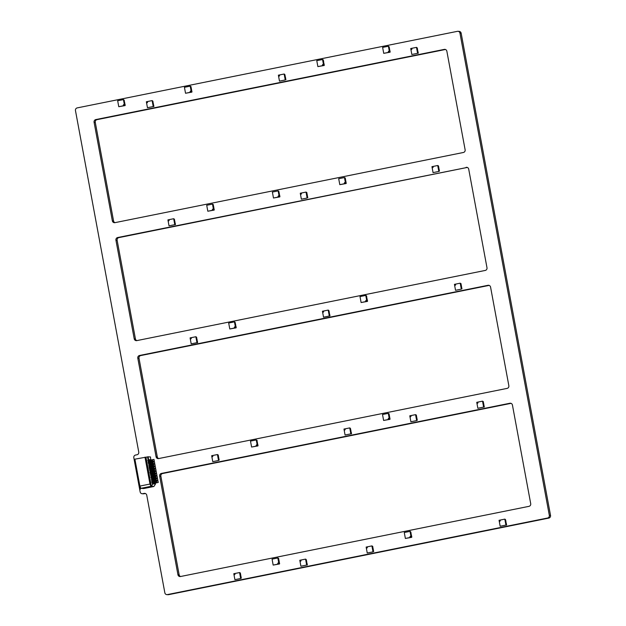 <?xml version="1.0" encoding="UTF-8"?>
<svg xmlns="http://www.w3.org/2000/svg" width="626" height="626" viewBox="0 0 626 626"><rect width="100%" height="100%" fill="white"/><g stroke="black" fill="none" stroke-linecap="round" stroke-linejoin="round"><path stroke-width="0.94" d="M213.114 204.514L212.48 204.115L213.583 210.062L207.816 211.228L206.713 205.273L212.48 204.115M213.247 205.258L213.388 206.001M213.521 206.744L213.662 207.488M213.802 208.231L213.935 208.974M214.076 209.718L213.583 210.062M212.363 209.538L212.699 209.843L212.746 209.084L212.363 209.538M214.147 210.101L207.816 211.228M212.777 209.092L212.73 209.843M214.256 209.702L214.045 208.951L214.076 209.733M213.982 208.215L213.771 207.464L213.802 208.247M213.709 206.729L213.497 205.977L213.529 206.76M213.435 205.242L213.216 204.491L213.255 205.273M388.91 413.755L388.284 413.356L389.388 419.303L383.621 420.461L382.517 414.514L388.284 413.356M389.051 414.498L389.192 415.241M389.325 415.985L389.466 416.728M389.599 417.472L389.74 418.215M389.881 418.958L389.388 419.303M388.167 418.778L388.503 419.084L388.55 418.325L388.167 418.778M389.951 419.334L383.621 420.461M388.582 418.325L388.535 419.084M390.061 418.935L389.849 418.191L389.881 418.974M389.787 417.448L389.575 416.705L389.607 417.487M389.513 415.961L389.294 415.218L389.333 416M389.239 414.475L389.02 413.731L389.051 414.514M235.079 322.265L234.453 321.866L235.556 327.813L229.789 328.979L228.686 323.032L234.453 321.866M235.399 322.993L235.36 323.752M235.681 324.479L235.634 325.238M235.955 325.966L235.908 326.725M236.229 327.453L236.018 326.702L236.119 327.852L235.556 327.813M234.335 327.288L234.672 327.594L234.719 326.835L234.335 327.288M236.119 327.852L229.789 328.979M234.75 326.842L234.703 327.594M389.028 46.629L388.394 46.238L389.497 52.185L383.73 53.343L382.627 47.396L388.394 46.238M389.349 47.357L389.302 48.116M389.622 48.844L389.583 49.603M389.904 50.33L389.857 51.089M390.178 51.817L389.967 51.074L390.061 52.216L389.497 52.185M388.284 51.661L388.621 51.966L388.668 51.207L388.284 51.661M390.061 52.216L383.73 53.343M388.691 51.207L388.644 51.966M366.406 295.816L365.772 295.417L366.875 301.364L361.108 302.53L360.005 296.583L365.772 295.417M366.539 296.56L366.68 297.303M367 298.031L366.953 298.79M367.274 299.518L367.227 300.277M367.556 301.004L367.337 300.253L367.439 301.403L366.875 301.364M365.654 300.84L365.991 301.145L366.038 300.394L365.654 300.84M367.439 301.403L361.108 302.53M366.069 300.394L366.022 301.145M366.726 296.544L366.515 295.793L366.546 296.575M278.468 558.369L277.842 557.969L278.938 563.916L273.171 565.082L272.075 559.135L277.842 557.969M278.609 559.112L278.742 559.855M278.883 560.599L279.024 561.342M279.157 562.085L279.298 562.829M279.431 563.572L278.938 563.916M277.725 563.392L278.061 563.697L278.108 562.946L277.725 563.392M279.509 563.956L273.171 565.082M278.14 562.946L278.093 563.697M279.619 563.557L279.407 562.805L279.439 563.596M279.345 562.07L279.126 561.319L279.165 562.101M279.063 560.583L278.852 559.832L278.883 560.614M278.789 559.096L278.578 558.345L278.609 559.128M505.933 525.081L500.166 526.247L499.063 520.3L504.83 519.134L505.933 525.081L500.166 526.247M500.284 520.824L499.947 520.519L499.9 521.27L500.284 520.824M505.464 519.533L504.83 519.134M506.497 525.12L506.395 523.97L506.614 524.721M506.293 523.993L506.332 523.234M506.011 522.507L506.058 521.748M505.738 521.02L505.785 520.261M499.978 520.519L499.931 521.278M174.795 224.679L169.028 225.837L167.924 219.89L173.692 218.732L174.795 224.679L169.028 225.837M169.145 220.415L168.801 220.109L168.754 220.868L169.145 220.415M174.318 219.131L173.692 218.732M175.358 224.711L175.257 223.568L175.468 224.311M175.147 223.592L175.194 222.825M174.873 222.105L174.92 221.338M174.599 220.618L174.638 219.851M168.832 220.117L168.785 220.868M196.963 342.68L191.196 343.846L190.093 337.899L195.86 336.733L196.963 342.68L191.196 343.846M191.313 338.423L190.977 338.118L190.93 338.869L191.313 338.423M196.494 337.132L195.86 336.733M197.526 342.719L197.425 341.569L197.636 342.32M197.315 341.593L197.362 340.834M197.041 340.106L197.088 339.347M196.767 338.619L196.814 337.86M191.008 338.118L190.961 338.869M461.307 289.134L455.54 290.3L454.437 284.353L460.204 283.187L461.307 289.134L455.54 290.3M455.658 284.877L455.321 284.572L455.274 285.323L455.658 284.877M460.838 283.586L460.204 283.187M461.659 288.046L461.526 287.303M461.385 286.559L461.252 285.816M461.112 285.073L460.971 284.329M455.352 284.572L455.305 285.323M461.159 284.314L460.947 283.562L460.979 284.345M461.432 285.8L461.221 285.049L461.252 285.832M461.706 287.287L461.495 286.536L461.526 287.318M461.98 288.774L461.769 288.023L461.8 288.805M373.01 551.85L367.243 553.016L366.147 547.069L371.914 545.903L373.01 551.85L367.243 553.016M367.36 547.593L367.024 547.288L366.977 548.04L367.36 547.593M372.54 546.302L371.914 545.903M373.37 550.763L373.229 550.019M373.096 549.276L372.955 548.533M372.814 547.789L372.681 547.046M367.055 547.288L367.008 548.047M372.861 547.03L372.65 546.279L372.681 547.069M373.143 548.517L372.924 547.766L372.963 548.556M373.417 550.004L373.206 549.252L373.237 550.043M373.691 551.49L373.479 550.739L373.511 551.529M256.895 440.336L256.261 439.945L257.364 445.892L251.597 447.05L250.494 441.103L256.261 439.945M257.028 441.08L257.169 441.823M257.489 442.551L257.442 443.31M257.763 444.037L257.724 444.796M258.045 445.524L257.826 444.781L257.928 445.923L257.364 445.892M256.144 445.368L256.48 445.673L256.527 444.914L256.144 445.368M257.928 445.923L251.597 447.05M256.558 444.914L256.511 445.673M257.216 441.064L257.004 440.321L257.036 441.103M329.307 316.028L323.54 317.186L322.437 311.239L328.204 310.081L329.307 316.028L323.54 317.186M323.658 311.771L323.321 311.458L323.274 312.217L323.658 311.771M328.838 310.48L328.204 310.081M329.871 316.06L329.769 314.917L329.98 315.668M329.659 314.941L329.706 314.182M329.386 313.454L329.433 312.695M329.112 311.967L329.159 311.208M323.352 311.466L323.306 312.217M483.624 407.111L477.857 408.269L476.754 402.322L482.521 401.164L483.624 407.111L477.857 408.269M477.974 402.847L477.63 402.541L477.583 403.3L477.974 402.847M483.147 401.556L482.521 401.164M484.188 407.143L484.086 406L484.297 406.743M483.976 406.024L483.835 405.28M483.702 404.537L483.562 403.786M483.428 403.042L483.288 402.299M477.661 402.549L477.615 403.3M483.468 402.283L483.256 401.54L483.288 402.322M483.749 403.77L483.53 403.027L483.569 403.809M484.023 405.257L483.812 404.513L483.843 405.296M306.67 565.059L300.903 566.225L299.799 560.278L305.566 559.112L306.67 565.059L300.903 566.225M301.02 560.802L300.683 560.497L300.636 561.248L301.02 560.802M306.2 559.511L305.566 559.112M307.233 565.098L307.131 563.948L307.343 564.699M307.022 563.971L307.069 563.212M306.748 562.484L306.795 561.725M306.474 560.998L306.521 560.239M300.715 560.497L300.668 561.248M278.781 191.306L278.147 190.907L279.251 196.854L273.484 198.012L272.38 192.065L278.147 190.907M279.102 192.033L279.055 192.792M279.376 193.52L279.329 194.279M279.658 195.007L279.611 195.766M279.932 196.494L279.72 195.742L279.814 196.893L279.251 196.854M278.03 196.329L278.374 196.634L278.421 195.875L278.03 196.329M279.814 196.893L273.484 198.012M278.445 195.883L278.398 196.634M417.597 53.312L411.83 54.47L410.726 48.523L416.493 47.365L417.597 53.312L411.83 54.47M411.947 49.047L411.611 48.742L411.564 49.501L411.947 49.047M417.127 47.764L416.493 47.365M418.16 53.343L418.066 52.201L418.278 52.944M417.957 52.224L418.004 51.457M417.683 50.737L417.722 49.97M417.401 49.251L417.448 48.484M411.642 48.75L411.595 49.501M190.836 86.544L190.202 86.153L191.306 92.1L185.539 93.258L184.435 87.311L190.202 86.153M190.977 87.288L191.11 88.031M191.251 88.775L191.384 89.518M191.525 90.261L191.666 91.005M191.799 91.748L191.306 92.1M190.085 91.568L190.421 91.881L190.468 91.122L190.085 91.568M191.869 92.132L185.539 93.258M190.5 91.122L190.453 91.881M191.986 91.732L191.775 90.989L191.806 91.772M191.713 90.246L191.493 89.502L191.533 90.285M191.431 88.759L191.22 88.016L191.251 88.798M191.157 87.272L190.946 86.529L190.977 87.311M323.165 59.893L322.539 59.501L323.642 65.448L317.875 66.606L316.772 60.659L322.539 59.501M323.306 60.636L323.446 61.379M323.579 62.131L323.72 62.874M324.041 63.594L323.994 64.361M324.315 65.081L324.104 64.337L324.205 65.48L323.642 65.448M322.421 64.924L322.758 65.229L322.805 64.47L322.421 64.924M324.205 65.48L317.875 66.606M322.836 64.47L322.789 65.229M323.767 62.107L323.556 61.364L323.587 62.146M323.493 60.62L323.274 59.877L323.313 60.659M124.065 99.996L123.432 99.597L124.535 105.544L118.768 106.71L117.672 100.755L123.432 99.597M124.386 100.723L124.339 101.482M124.66 102.21L124.621 102.969M124.942 103.697L124.895 104.456M125.216 105.184L125.004 104.432L125.098 105.583L124.535 105.544M123.322 105.019L123.658 105.324L123.705 104.565L123.322 105.019M125.098 105.583L118.768 106.71M123.729 104.573L123.682 105.324M153.229 106.553L147.462 107.711L146.359 101.764L152.126 100.606L153.229 106.553L147.462 107.711M147.579 102.296L147.243 101.983L147.196 102.742L147.579 102.296M152.76 101.005L152.126 100.606M153.793 106.584L153.691 105.442L153.91 106.193M153.581 105.465L153.628 104.706M153.307 103.979L153.354 103.22M153.034 102.492L153.08 101.733M147.274 101.991L147.227 102.742M285.253 79.964L279.486 81.122L278.382 75.175L284.149 74.017L285.253 79.964L279.486 81.122M279.603 75.707L279.266 75.394L279.219 76.153L279.603 75.707M284.783 74.416L284.149 74.017M285.613 78.876L285.472 78.133M285.331 77.389L285.378 76.63M285.057 75.903L285.104 75.143M279.298 75.402L279.251 76.153M285.659 78.117L285.44 77.366L285.479 78.148M285.933 79.604L285.722 78.853L285.753 79.635M416.658 420.594L410.891 421.76L409.787 415.813L415.554 414.647L416.658 420.594L410.891 421.76M411.008 416.337L410.672 416.032L410.625 416.783L411.008 416.337M416.18 415.046L415.554 414.647M417.01 419.506L416.877 418.763M416.736 418.019L416.595 417.276M416.462 416.533L416.321 415.789M410.695 416.032L410.648 416.783M416.509 415.774L416.29 415.022L416.329 415.805M416.783 417.26L416.572 416.509L416.603 417.292M417.057 418.747L416.846 417.996L416.877 418.778M417.331 420.234L417.119 419.483L417.151 420.265M218.537 460.493L212.77 461.659L211.666 455.712L217.433 454.546L218.537 460.493L212.77 461.659M212.887 456.237L212.55 455.931L212.504 456.683L212.887 456.237M218.067 454.945L217.433 454.546M218.889 459.406L218.756 458.662M218.615 457.919L218.474 457.176M218.341 456.432L218.2 455.689M212.582 455.931L212.535 456.69M218.388 455.673L218.169 454.922L218.208 455.712M218.662 457.16L218.451 456.409L218.482 457.199M218.936 458.647L218.724 457.896L218.756 458.686M219.21 460.133L218.998 459.382L219.03 460.173M150.709 459.68L150.498 456.949L148.096 456.8L134.895 459.171L139.88 486.081L140.858 488.35L143.792 488.53L153.879 486.496L150.952 486.316L149.974 484.047L139.88 486.081M155.068 483.202L152.963 483.069L153.112 483.859L155.514 484.008L155.404 483.413L151.891 482.716L151.476 478.084L150.827 477.004L151.226 476.715L149.95 472.247L150.154 470.94L149.504 469.868L149.716 468.561L149.238 468.444L148.831 463.803L148.182 462.731L148.393 461.425L147.744 460.353M154.145 481.801L154.63 480.823L151.594 480.306L156.312 480.032L153.941 480.51M153.699 479.422L154.184 478.444L151.148 477.928M153.26 477.043L153.746 476.065L150.709 475.549M152.822 474.664L153.307 473.686L150.271 473.17M152.376 472.286L152.861 471.308L149.825 470.791M151.938 469.907L152.423 468.929L149.387 468.412M151.5 467.528L151.985 466.55L148.949 466.034M151.054 465.149L151.539 464.171L148.503 463.655M150.616 462.77L151.101 461.792L148.065 461.276M150.17 460.392L150.999 459.625M150.42 461.479L152.783 461.002L152.603 460.047L147.924 460.329M152.783 461.002L148.104 461.276M148.393 461.425L151.101 461.792M148.096 456.8L148.628 459.664L150.733 459.797M148.996 461.659L151.171 462.176M151.539 464.171L149.504 464.422L151.609 464.555M151.985 466.55L149.872 466.417L152.055 466.933M152.423 468.929L150.318 468.796L152.494 469.312M152.861 471.308L150.756 471.175L150.827 471.566L152.932 471.691M153.307 473.686L151.195 473.553L153.378 474.07M153.746 476.065L151.641 475.932L151.711 476.323L153.816 476.449M154.184 478.444L152.079 478.311L152.149 478.702L154.254 478.827M154.63 480.823L152.517 480.69L154.7 481.206M148.628 459.664L147.885 460.329M145.96 457.199L151.359 486.339L152.642 484.383L152.032 482.685M147.548 456.878L148.135 460.055M144.982 457.137L149.974 484.047M150.952 486.316L140.858 488.35M153.112 483.859L152.642 484.383M155.514 484.008L153.879 486.496M149.066 462.043L148.581 462.442M149.504 464.422L149.019 464.821M149.434 464.038L148.831 463.803M149.95 466.8L149.457 467.199M149.872 466.417L149.27 466.182M150.389 469.179L149.904 469.578M150.318 468.796L149.716 468.561M150.827 471.566L150.342 471.957M150.756 471.175L150.154 470.94M151.273 473.945L150.78 474.336M151.195 473.553L150.592 473.319M151.711 476.323L151.226 476.715M151.641 475.932L151.038 475.705M152.149 478.702L151.664 479.093M152.079 478.311L151.476 478.084M152.595 481.081L152.102 481.472M152.517 480.69L151.915 480.463M152.963 483.069L152.361 482.842M150.858 463.858L153.221 463.381L153.049 462.426L148.331 462.708M153.221 463.381L148.542 463.655M148.73 462.653L148.902 463.608M150.936 462.794L151.109 463.741M152.517 462.473L152.697 463.42M152.885 462.418L153.057 463.373M151.296 466.237L153.667 465.76L153.487 464.805L148.769 465.087M153.667 465.76L148.98 466.034M149.168 465.032L149.348 465.987M151.375 465.173L151.547 466.12M152.963 464.852L153.135 465.799M153.323 464.797L153.503 465.752M151.742 468.616L154.106 468.138L153.933 467.184L149.207 467.465M154.106 468.138L149.426 468.42M149.614 467.411L149.786 468.365M151.813 467.552L151.993 468.498M153.401 467.231L153.573 468.178M153.761 467.176L153.941 468.131M152.181 470.995L154.544 470.517L154.372 469.563L149.653 469.844M154.544 470.517L149.864 470.799M150.052 469.79L150.232 470.744M152.259 469.93L152.431 470.877M153.839 469.61L154.019 470.556M154.207 469.555L154.379 470.509M152.619 473.373L154.99 472.896L154.81 471.941L150.091 472.223M154.99 472.896L150.303 473.178M150.49 472.168L150.67 473.123M152.697 472.309L152.869 473.256M154.286 471.988L154.458 472.935M154.645 471.934L154.825 472.888M153.065 475.752L155.428 475.275L155.256 474.32L150.53 474.602M155.428 475.275L150.749 475.557M150.936 474.547L151.109 475.502M153.135 474.688L153.315 475.635M154.724 474.367L154.904 475.322M155.084 474.312L155.264 475.267M153.503 478.131L155.866 477.654L155.694 476.699L150.976 476.981M155.866 477.654L151.187 477.935M151.375 476.926L151.555 477.881M153.581 477.067L153.753 478.014M155.162 476.746L155.342 477.701M155.53 476.691L155.702 477.646M156.312 480.032L156.132 479.078L151.414 479.36M151.813 479.305L151.993 480.259M154.019 479.446L154.199 480.392M155.608 479.125L155.78 480.079M155.968 479.07L156.148 480.025M154.387 482.889L156.75 482.411L156.578 481.464L151.852 481.738M156.75 482.411L152.071 482.693M152.259 481.684L152.431 482.638M154.458 481.824L154.638 482.771M156.046 481.504L156.226 482.458M156.406 481.449L156.586 482.403M148.292 460.274L148.464 461.229M150.49 460.415L150.67 461.362M152.079 460.094L152.251 461.041M152.439 460.04L152.619 460.986M350.842 433.849L345.075 435.015L343.971 429.06L349.738 427.902L350.842 433.849L345.075 435.015M345.192 429.592L344.856 429.287L344.809 430.039L345.192 429.592M350.372 428.301L349.738 427.902M351.405 433.888L351.311 432.738L351.522 433.489M351.202 432.762L351.249 432.003M350.92 431.275L350.967 430.516M350.646 429.788L350.693 429.029M344.887 429.287L344.84 430.039M240.666 578.51L234.899 579.668L233.803 573.721L239.57 572.563L240.666 578.51L234.899 579.668M235.016 574.245L234.68 573.94L234.633 574.699L235.016 574.245M240.196 572.954L239.57 572.563M241.026 577.415L240.885 576.671M240.752 575.928L240.611 575.184M240.47 574.441L240.337 573.698M234.711 573.94L234.664 574.699M240.517 573.682L240.306 572.931L240.337 573.721M240.791 575.169L240.58 574.425L240.611 575.208M241.073 576.656L240.853 575.912L240.893 576.695M241.346 578.142L241.135 577.399L241.166 578.181M307.139 198.027L301.372 199.185L300.269 193.238L306.036 192.08L307.139 198.027L301.372 199.185M301.489 193.763L301.153 193.457L301.106 194.216L301.489 193.763M306.662 192.472L306.036 192.08M307.491 196.932L307.35 196.188M307.217 195.445L307.076 194.702M306.943 193.958L306.803 193.215M301.176 193.465L301.129 194.216M306.983 193.199L306.771 192.456L306.803 193.238M307.264 194.686L307.045 193.943L307.084 194.725M307.538 196.173L307.327 195.429L307.358 196.212M307.812 197.659L307.601 196.916L307.632 197.699M345.098 177.948L344.464 177.549L345.568 183.496L339.801 184.662L338.697 178.715L344.464 177.549M345.239 178.692L345.372 179.435M345.513 180.178L345.646 180.922M345.787 181.665L345.928 182.409M346.061 183.152L345.568 183.496M344.347 182.972L344.683 183.277L344.73 182.518L344.347 182.972M346.131 183.535L339.801 184.662M344.762 182.526L344.715 183.277M346.248 183.136L346.029 182.385L346.068 183.168M345.967 181.65L345.755 180.898L345.787 181.681M345.693 180.163L345.482 179.412L345.513 180.194M345.419 178.676L345.208 177.925L345.239 178.707M410.672 531.74L410.038 531.349L411.141 537.296L405.374 538.454L404.271 532.507L410.038 531.349M410.992 532.468L410.946 533.235M411.266 533.955L411.219 534.721M411.54 535.441L411.493 536.208M411.822 536.928L411.603 536.185L411.705 537.327L411.141 537.296M409.92 536.772L410.257 537.077L410.304 536.318L409.92 536.772M411.705 537.327L405.374 538.454M410.335 536.318L410.288 537.077M438.826 171.454L433.059 172.612L431.956 166.665L437.723 165.507L438.826 171.454L433.059 172.612M433.169 167.189L432.832 166.884L432.785 167.643L433.169 167.189M438.349 165.898L437.723 165.507M439.178 170.358L439.037 169.615M438.904 168.871L438.763 168.128M438.63 167.385L438.49 166.641M432.863 166.892L432.816 167.643M438.67 166.626L438.458 165.882L438.49 166.665M438.951 168.112L438.732 167.369L438.771 168.151M439.225 169.599L439.014 168.856L439.045 169.638M439.499 171.086L439.288 170.342L439.319 171.125M142.18 493.734A2.269 2.199 -86.4 0 0 142.736 493.695L144.176 493.405A2.269 2.199 93.6 0 1 146.75 495.205L164.841 592.791A2.269 2.199 -86.4 0 0 167.416 594.59L547.578 518.023A2.277 2.199 -86.4 0 0 549.331 515.386L459.953 33.131A2.269 2.199 -86.4 0 0 457.379 31.339L77.209 107.899A2.269 2.199 -86.4 0 0 75.464 110.567L138.761 452.082A2.269 2.199 93.6 0 1 137.008 454.75L135.568 455.039A2.269 2.199 -86.4 0 0 133.815 457.708L140.154 491.903A2.269 2.199 -86.4 0 0 142.18 493.734L143.385 493.812A2.269 2.199 -86.4 0 0 143.933 493.773L145.326 493.491M166.86 594.622L168.065 594.7A2.269 2.199 -86.4 0 0 168.621 594.661L548.783 518.101A2.277 2.199 -86.4 0 0 550.536 515.456L461.159 33.209A2.269 2.199 -86.4 0 0 459.14 31.378L457.935 31.3M549.331 515.386L550.536 515.456M94.08 122.242A2.269 2.199 93.6 0 1 95.825 119.574L444.272 49.399A2.269 2.199 93.6 0 1 446.854 51.199L465.126 149.794A2.277 2.199 93.6 0 1 463.381 152.486L114.934 222.66A2.269 2.199 93.6 0 1 112.359 220.868L94.08 122.242L95.277 122.32A2.269 2.199 93.6 0 1 97.03 119.652L445.422 49.485M114.988 222.653A2.269 2.199 93.6 0 1 113.556 220.939L95.277 122.32M466.112 167.361A2.277 2.199 93.6 0 1 468.71 169.153L486.989 267.756A2.269 2.199 93.6 0 1 485.244 270.44L136.797 340.614A2.269 2.199 93.6 0 1 134.214 338.822L115.935 240.196A2.269 2.199 93.6 0 1 117.688 237.528L467.262 167.432M136.844 340.607A2.269 2.199 93.6 0 1 135.419 338.893L117.14 240.274A2.269 2.199 93.6 0 1 118.893 237.606L467.286 167.439M137.798 358.15A2.269 2.199 93.6 0 1 139.551 355.482L487.983 285.315A2.269 2.199 93.6 0 1 490.573 287.107L508.852 385.726A2.269 2.199 93.6 0 1 507.107 388.394L158.652 458.568A2.269 2.199 93.6 0 1 156.077 456.777L137.798 358.15L139.003 358.228A2.269 2.199 93.6 0 1 140.756 355.56L489.149 285.393M158.707 458.561A2.269 2.199 93.6 0 1 157.282 456.847L139.003 358.228M159.661 476.104A2.269 2.199 93.6 0 1 161.414 473.436L509.861 403.261A2.269 2.199 93.6 0 1 512.436 405.061L530.707 503.656A2.277 2.199 93.6 0 1 528.962 506.348L180.515 576.523A2.269 2.199 93.6 0 1 177.94 574.731L159.661 476.104L160.866 476.183A2.269 2.199 93.6 0 1 162.611 473.514L511.012 403.347M180.57 576.515A2.269 2.199 93.6 0 1 179.146 574.801L160.866 476.183M150.412 460.133L153.988 459.414L154.286 461.049L150.952 461.722M150.85 462.512L154.426 461.792L154.732 463.428L151.398 464.101M151.296 464.891L154.865 464.171L155.17 465.807L151.836 466.48M151.735 467.27L155.311 466.55L155.608 468.193L152.274 468.858M152.181 469.649L155.749 468.937L156.054 470.572L152.721 471.237M152.619 472.027L156.187 471.315L156.492 472.951L153.159 473.616M153.057 474.414L156.633 473.694L156.93 475.33L153.597 475.995M153.503 476.793L157.071 476.073L157.376 477.708L154.043 478.374M153.941 479.172L157.509 478.452L157.815 480.087L154.481 480.752M154.379 481.55L157.955 480.831L158.253 482.466L154.919 483.139M134.966 460.087L140.365 489.227M142.736 493.695L143.933 493.773M144.176 493.405L145.279 493.476M167.416 594.59L168.621 594.661M547.578 518.023L548.783 518.101M459.953 33.131L461.159 33.209M95.825 119.574L97.03 119.652M444.272 49.399L445.376 49.47M112.359 220.868L113.556 220.939M117.688 237.528L118.893 237.606M115.935 240.196L117.14 240.274M134.214 338.822L135.419 338.893M139.551 355.482L140.756 355.56M487.983 285.315L489.117 285.386M156.077 456.777L157.282 456.847M161.414 473.436L162.611 473.514M509.861 403.261L510.957 403.332M177.94 574.731L179.146 574.801"/></g></svg>
